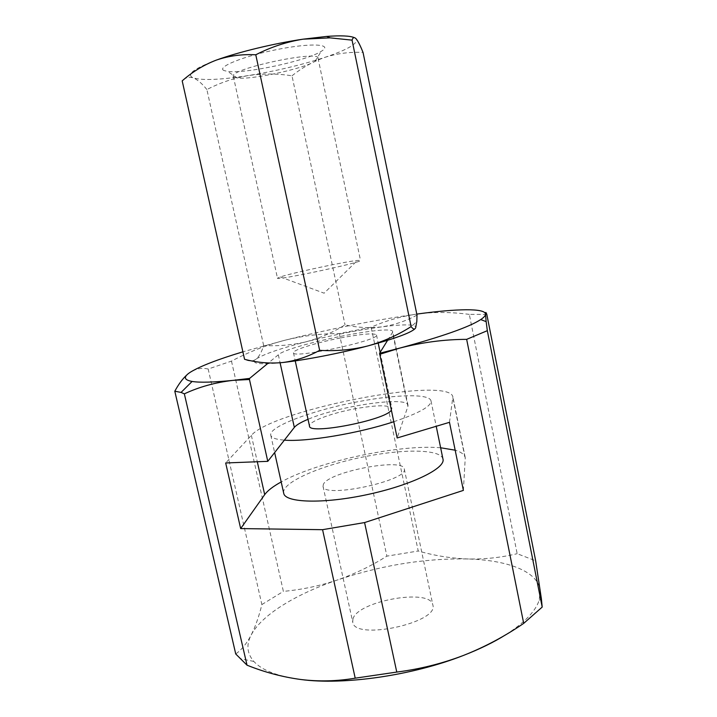 <?xml version="1.0" encoding="UTF-8"?>
<svg xmlns="http://www.w3.org/2000/svg" width="717" height="717" viewBox="0 0 717 717"><rect width="100%" height="100%" fill="white"/><g stroke="black" fill="none" stroke-linecap="round" stroke-linejoin="round"><path stroke-width="0.54" stroke-dasharray="3.58 2.69" d="M486.816 314.413L469.303 314.378L517.172 553.694L535.662 560.811M469.303 314.378C451.02 311.985 433.642 311.877 417.142 314.046C400.686 316.448 385.361 320.849 371.164 327.257L418.226 551.006C434.403 555.639 450.805 558.292 467.43 558.955C484.056 559.403 500.636 557.656 517.172 553.694M371.164 327.257L339.311 333.548C321.225 333.539 303.085 335.771 284.918 340.234C266.76 344.931 248.951 351.895 231.483 361.108L208.181 369.031L261.875 604.556C259.025 616.315 255.467 626.47 251.174 635.02C246.8 643.4 241.656 649.719 235.741 653.985M208.181 369.031C202.194 367.606 196.377 368.583 190.722 371.971L187.146 374.668M231.483 361.108L283.385 591.382C302.081 589.634 320.123 585.816 337.51 579.945C354.87 573.86 371.325 565.919 386.884 556.141L418.226 551.006M261.875 604.556L283.385 591.382M339.311 333.548L386.884 556.141M449.478 422.322L452.875 396.877C449.138 375.529 273.069 409.774 251.362 435.353L225.676 462.967M387.61 340.306L392.504 332.401L407.91 406.396L397.164 437.962M407.91 406.396L408.009 405.266C407.328 395.909 338.908 405.912 308.023 419.311M323.394 484.307L323.026 486.314C323.026 498.96 409.452 480.435 404.271 468.891C403.321 457.446 328.61 471.786 323.394 484.307M352.898 619.201L352.746 622.15C354.153 640.989 439.288 622.732 432.844 604.978C430.684 587.797 356.779 601.097 352.898 619.201M416.783 314.1C374.749 320.033 330.788 328.745 284.918 340.234L242.884 351.823M392.504 332.401L392.683 331.666C392.647 323.869 288.655 345.002 278.33 354.79L268.382 362.972M463.379 490.392L465.261 457.787C464.499 454.506 461.13 451.979 455.17 450.195M440.641 447.767C399.154 444.128 317.541 461.623 281.189 481.949M505.718 634.769C524.432 622.759 535.581 611.26 539.166 600.254L540.224 590.064C537.49 571.055 507.125 560.102 467.43 558.955C424.993 558.193 381.686 565.193 337.51 579.945C296.049 594.106 261.66 614.792 251.174 635.02C246.101 644.708 246.989 653.51 253.827 661.424C261.902 670.305 277.542 676.328 300.746 679.492M416.989 315.122C405.544 321.216 393.714 325.142 381.516 326.898C369.219 328.278 357.057 327.606 345.029 324.873C333.02 332.374 320.132 337.985 306.365 341.713C292.473 345.083 278.223 346.338 263.632 345.477C261.804 351.644 259.42 356.098 256.462 358.832L256.059 359.154C252.787 361.449 248.951 361.502 244.56 359.298M263.632 345.477L206.881 89.553C220.191 82.688 234.074 78.019 248.53 75.536C263.094 73.439 277.587 73.537 291.998 75.814L345.029 324.873M291.998 75.814C302.045 67.73 313.078 61.554 325.097 57.297C337.241 53.425 349.887 51.803 363.044 52.449M224.116 70.571C215.727 67.407 243.484 56.06 277.748 49.374C312.029 42.59 333.746 44.122 321.171 51.373C306.491 60.873 244.963 74.066 227.674 71.422L224.116 70.571M354.225 37.589L356.215 38.897C358.348 43.405 347.978 49.545 325.097 57.297C301.723 64.933 276.206 71.01 248.53 75.536C220.997 79.82 202.624 80.618 193.402 77.938C185.828 74.693 193.402 68.778 216.131 60.174M206.881 89.553C202.149 83.629 197.65 79.757 193.402 77.938C189.189 76.522 185.452 77.499 182.19 80.869M414.928 328.834L415.672 327.857C416.21 326.665 415.215 325.832 412.705 325.357C407.068 324.416 396.671 324.926 381.516 326.898C357.873 330.107 332.822 335.045 306.365 341.713C280.822 348.301 264.197 354.01 256.498 358.841L256.059 359.154C250.448 363.797 259.321 364.917 282.695 362.524M442.981 459.149C441.331 449.747 407.946 448.734 371.101 455.474C326.199 463.218 280.688 481.949 283.726 493.296M234.387 77.319L233.321 76.307C228.84 69.128 319.164 49.76 318.025 58.149L315.104 61.286C303.112 68.895 251.335 79.999 237.264 77.974L234.387 77.319M278.214 277.73L277.497 278.232C275.274 281.028 363.671 262.081 360.508 260.441L357.398 260.432C344.85 261.633 292.267 272.899 280.329 276.95L278.214 277.73M340.297 337.994C316.511 342.601 292.402 350.084 293.459 352.764C292.034 359.19 380.431 340.234 376.497 334.964C374.014 332.894 361.951 333.898 340.297 337.994M391.321 410.178L391.921 408.439C389.143 404.872 376.972 404.953 355.408 408.699C331.729 412.983 308.086 421.757 309.511 426.104M393.75 421.73C419.033 413.198 431.446 406.243 430.998 400.884C429.77 393.588 396.582 394.386 359.584 401.421C314.521 409.622 268.31 426.472 270.775 435.228C271.385 437.863 275.92 439.503 284.371 440.139M251.362 435.353L257.295 461.748M452.902 398.078L465.369 459.337M278.33 354.79L280.087 362.784M323.026 486.314L352.746 622.15M404.271 468.891L432.844 604.978M465.261 457.787L452.875 396.877M253.827 661.424L239.98 658.627M408.009 405.266L392.683 331.666M539.166 600.254L541.371 598.677M412.705 325.357L416.819 321.458M315.104 61.286L321.171 51.373M237.264 77.974L227.674 71.422M233.321 76.307L277.497 278.232M318.025 58.149L360.508 260.441M280.329 276.95L324.111 293.19L357.398 260.432M293.459 352.764L295.234 360.884M376.497 334.964L378.2 343.102M380.144 352.352L391.921 408.439M270.775 435.228L274.638 452.57M430.998 400.884L436.223 426.283"/><path stroke-width="1.08" d="M281.189 481.949C273.141 486.359 267.647 490.58 264.698 494.631L240.661 528.581L322.569 529.684L364.586 522.568L463.379 490.392L449.478 422.322L397.164 437.962L379.571 353.284L399.575 348.148C442.201 336.56 469.241 327.042 480.713 319.576C483.939 317.425 485.534 315.623 485.49 314.163C485.472 311.796 485.911 311.886 486.816 314.413L535.662 560.811L541.371 598.677L542.195 607.084L523.697 623.369C504.777 636.346 484.692 647.039 463.451 655.437C479.843 649.046 493.932 642.163 505.718 634.769M480.713 319.576L486.153 321.628L485.49 314.163C485.328 307.987 456.496 308.66 417.142 314.046L416.783 314.1M379.598 354.35L399.575 348.148C422.152 342.323 444.513 339.392 466.659 339.356L523.697 623.369M466.659 339.356L487.327 330.68L542.195 607.084M187.146 374.668C182.808 378.522 178.694 384.043 174.805 391.213L235.741 653.985L247.024 665.188L184.35 393.848C199.209 386.884 215.512 382.385 233.249 380.351L249.597 378.424L249.453 379.499L233.249 380.351C213.451 382.349 199.729 382.717 192.093 381.453L181.069 392.423L184.35 393.848M174.805 391.213L181.069 392.423M242.884 351.823C217.798 359.405 200.41 366.118 190.722 371.971C183.176 376.712 183.633 379.876 192.093 381.453M308.023 419.311C300.889 422.286 296.327 424.984 294.337 427.404L267.782 461.345L225.676 462.967L240.661 528.581M379.571 353.284L387.61 340.306M268.382 362.972L249.597 378.424M455.17 450.195L440.641 447.767M300.746 679.492C343.882 685.389 412.4 675.557 463.451 655.437C442.111 663.583 419.884 669.131 396.77 672.071L355.211 678.174C337.044 681.267 318.886 681.706 300.746 679.492C282.543 677.027 264.636 672.259 247.024 665.188M486.153 321.628L487.327 330.68M267.782 461.345L249.453 379.499M364.586 522.568L396.77 672.071M322.569 529.684L355.211 678.174M255.772 54.788C242.032 54.062 228.947 55.809 216.507 60.04L216.131 60.174C203.673 64.96 192.362 71.861 182.19 80.869L244.56 359.298C257.179 362.659 269.897 363.734 282.695 362.524C295.449 360.893 307.763 356.842 319.648 350.353C336.148 351.312 352.181 349.842 367.758 345.952C383.263 341.633 397.72 335.18 411.128 326.585L352.056 40.143L330.062 37.849L303.004 39.184C286.612 41.846 270.865 47.053 255.772 54.788L319.648 350.353M352.056 40.143C352.952 37.275 354.341 36.863 356.215 38.897C358.142 41.344 360.418 45.861 363.044 52.449L416.989 315.122L416.819 321.458L415.672 327.857C414.659 329.748 413.144 329.327 411.128 326.585M216.131 60.174L216.507 60.04C238.636 52.009 273.921 43.468 303.004 39.184L326.692 36.424C340.647 35.393 349.824 35.787 354.225 37.589M282.695 362.524C305.308 360.015 340.055 353.275 367.758 345.952C394.413 338.791 410.133 333.082 414.928 328.834M274.638 452.57L283.726 493.296C285.043 502.805 323.233 504.096 367.292 494.596C411.37 485.203 445.678 468.371 442.981 459.149L436.223 426.283M295.234 360.884L309.511 426.104C308.462 435.076 385.629 420.135 391.321 410.178M284.371 440.139C306.302 442.048 358.608 433.382 393.75 421.73M257.295 461.748L264.698 494.631M280.087 362.784L294.337 427.404M378.2 343.102L380.144 352.352M326.692 36.424L330.062 37.849"/></g></svg>

